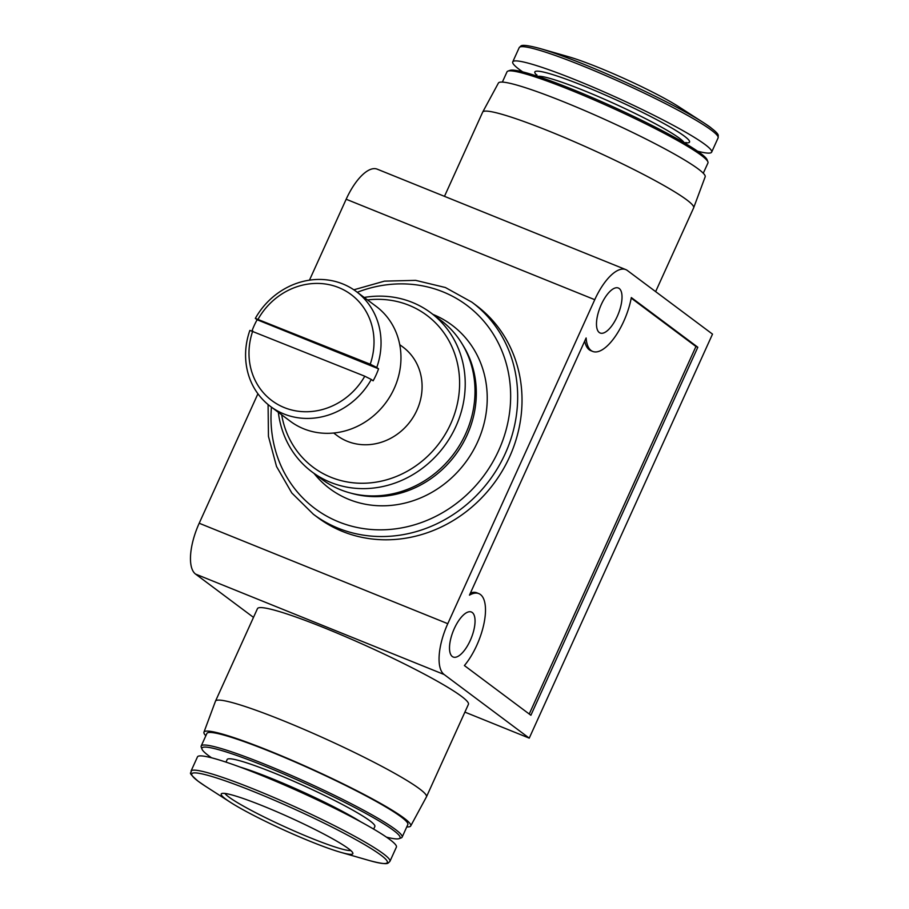 <?xml version="1.0" encoding="UTF-8"?>
<svg xmlns="http://www.w3.org/2000/svg" width="909" height="909" viewBox="0 0 909 909"><rect width="100%" height="100%" fill="white"/><g stroke="black" fill="none" stroke-linecap="round" stroke-linejoin="round"><path stroke-width="1.36" d="M370.224 364.214L376.758 367.475A71.709 65.403 -53.2 0 0 356.237 291.505A71.709 65.403 -53.2 0 0 255.327 318.4L370.224 364.214A66.187 60.369 -53.2 0 0 338.727 287.585A66.187 60.369 -53.2 0 0 258.224 318.957M619.234 288.517A24.27 9.669 112 0 0 618.336 288.017A24.27 9.669 112 0 0 600.281 306.89A24.27 9.669 112 0 0 600.156 333.012A24.27 9.669 112 0 0 617.734 315.309A24.27 9.669 112 0 0 619.234 288.517M472.26 612.518A24.27 9.669 112 0 0 471.373 612.018A24.27 9.669 112 0 0 453.307 630.891A24.27 9.669 112 0 0 453.182 657.014A24.27 9.669 112 0 0 470.76 639.311A24.27 9.669 112 0 0 472.26 612.518M447.785 623.688A44.132 17.589 112 0 0 444.126 674.512L529.243 738.131L712.508 334.126L627.392 270.518A44.132 17.589 112 0 0 625.778 269.598A44.132 17.589 112 0 0 594.759 299.686L447.785 623.688L199.196 523.243A44.132 17.589 112 0 0 195.537 574.068L253.486 617.381M464.397 665.558L530.89 715.258L697.817 347.249L631.323 297.561A44.132 17.589 112 0 1 592.713 351.431A44.132 17.589 112 0 1 586.123 337.966L469.464 595.156A44.132 17.589 112 0 1 478.804 593.6A44.132 17.589 112 0 1 484.088 622.972A44.132 17.589 112 0 1 464.397 665.558M522.698 71.879A109.216 10.465 24.4 0 1 519.323 69.47A109.216 10.465 24.4 0 1 512.744 61.88L519.198 47.643A109.216 10.465 24.4 0 1 622.983 83.23A109.216 10.465 24.4 0 1 718.11 137.884L718.258 135.464C717.974 135.157 719.678 133.418 703.805 122.84L678.773 106.739A72.243 6.92 -155.6 0 0 568.545 56.733L539.946 48.507A107.387 10.294 24.4 0 1 703.805 122.84A107.387 10.294 24.4 0 1 710.872 127.692M225.591 799A72.243 6.92 24.4 0 1 224.443 793.387A72.243 6.92 24.4 0 1 289.891 817.521A72.243 6.92 24.4 0 1 351.158 850.869A72.243 6.92 24.4 0 1 340.591 852.278A72.243 6.92 24.4 0 1 230.352 802.272A72.243 6.92 24.4 0 1 225.591 799M205.843 735.767A113.523 10.885 24.4 0 1 203.957 732.177L215.456 701.225A115.829 11.101 24.4 0 1 215.49 701.157L257.452 608.655A115.829 11.101 24.4 0 1 367.52 646.39A115.829 11.101 24.4 0 1 468.419 704.35L426.457 796.852A115.829 11.101 24.4 0 1 426.423 796.92L410.709 825.963A113.523 10.885 24.4 0 1 406.766 826.917M529.243 738.131L464.897 712.122M625.778 269.598L377.19 169.154A44.132 17.589 112 0 0 346.17 199.241L309.469 280.154M471.885 302.174L476.225 305.424A132.384 120.749 126.8 0 1 502.359 470.76A132.384 120.749 126.8 0 1 342.545 531.47A132.384 120.749 126.8 0 1 317.73 517.505L313.378 514.255A132.384 120.749 -53.2 0 0 338.193 528.22A132.384 120.749 -53.2 0 0 498.007 467.51A132.384 120.749 -53.2 0 0 471.885 302.174L445.387 287.517L415.64 280.358L384.473 281.142L353.851 289.801M257.917 393.779L199.196 523.243M512.744 61.88A109.216 10.465 24.4 0 1 616.518 97.468A109.216 10.465 24.4 0 1 711.656 152.121A109.216 10.465 24.4 0 1 697.578 151.212M502.359 82.094L507.006 71.845A110.319 10.578 24.4 0 1 507.904 71.129L509.949 70.368A108.75 10.419 24.4 0 1 612.416 106.512A108.75 10.419 24.4 0 1 707.111 159.802L707.895 161.847A110.319 10.578 24.4 0 1 707.941 162.984L703.282 173.233M507.904 71.129A110.319 10.578 24.4 0 1 611.837 107.785A110.319 10.578 24.4 0 1 707.895 161.847M444.478 196.344L482.668 112.148A115.829 11.101 24.4 0 1 482.702 112.08L498.416 83.037A113.523 10.885 24.4 0 1 606.258 120.09A113.523 10.885 24.4 0 1 705.168 176.823L693.669 207.786A115.829 11.101 24.4 0 1 693.647 207.854L655.639 291.63M482.702 112.08A115.829 11.101 24.4 0 1 592.748 149.894A115.829 11.101 24.4 0 1 693.669 207.786M215.49 701.157A115.829 11.101 24.4 0 1 325.558 738.892A115.829 11.101 24.4 0 1 426.457 796.852M191.015 771.127L197.469 756.89A109.216 10.465 24.4 0 1 301.254 792.466A109.216 10.465 24.4 0 1 396.392 847.12L389.927 861.357A109.216 10.465 24.4 0 0 294.8 806.715A109.216 10.465 24.4 0 0 191.015 771.127C192.413 773.979 185.754 770.446 198.151 781.24L205.332 786.171A107.387 10.294 24.4 0 1 198.253 781.308A107.387 10.294 24.4 0 1 301.913 812.544A107.387 10.294 24.4 0 1 369.19 860.493C387.677 865.493 387.813 863.027 388.2 863.05L389.927 861.357M225.989 762.117L227.17 759.504A81.083 7.772 24.4 0 1 304.22 785.921A81.083 7.772 24.4 0 1 374.849 826.497L373.667 829.11M211.547 757.799A108.75 10.419 24.4 0 1 208.536 755.629A108.75 10.419 24.4 0 1 202.014 749.198A108.75 10.419 24.4 0 1 305.322 783.513A108.75 10.419 24.4 0 1 399.176 838.632A108.75 10.419 24.4 0 1 386.439 837.132M202.014 749.198L201.241 747.153A110.319 10.578 24.4 0 1 201.196 746.016A110.319 10.578 24.4 0 1 306.026 781.956A110.319 10.578 24.4 0 1 402.119 837.166A110.319 10.578 24.4 0 1 401.233 837.882L399.176 838.632M201.196 746.016L206.9 733.427A110.319 10.578 24.4 0 1 311.73 769.378A110.319 10.578 24.4 0 1 407.823 824.577L402.119 837.166M203.957 732.177A113.523 10.885 24.4 0 1 311.855 769.094A113.523 10.885 24.4 0 1 410.709 825.963M314.071 473.453A102.069 93.104 -53.2 0 0 348.851 499.393A102.069 93.104 -53.2 0 0 477.577 442.013A102.069 93.104 -53.2 0 0 432.945 314.4M351.567 493.326A98.183 89.559 -53.2 0 0 455.307 455.057A98.183 89.559 -53.2 0 0 462.624 344.727M278.347 412.322A99.286 90.559 -53.2 0 0 312.003 471.907L321.786 479.213A99.286 90.559 -53.2 0 0 340.398 489.69A99.286 90.559 -53.2 0 0 460.261 444.16A99.286 90.559 -53.2 0 0 440.66 320.161L430.877 312.855A99.286 90.559 -53.2 0 0 364.202 297.448M312.003 471.907A99.286 90.559 -53.2 0 0 330.615 482.384A99.286 90.559 -53.2 0 0 450.478 436.854A99.286 90.559 -53.2 0 0 430.877 312.855M281.676 414.811A94.877 86.537 -53.2 0 0 330.99 477.293A94.877 86.537 -53.2 0 0 457.613 402.619A94.877 86.537 -53.2 0 0 367.531 299.936M333.694 433.025L336.978 435.479A55.154 50.313 -53.2 0 0 347.318 441.297A55.154 50.313 -53.2 0 0 413.902 416.004A55.154 50.313 -53.2 0 0 403.017 347.113L399.733 344.659M252.782 330.956A66.187 60.369 -53.2 0 0 284.29 407.584A66.187 60.369 -53.2 0 0 364.782 376.212L249.873 330.399A71.709 65.403 -53.2 0 0 270.393 406.368L290.312 421.265A71.709 65.403 -53.2 0 0 303.754 428.821A71.709 65.403 -53.2 0 0 390.313 395.949A71.709 65.403 -53.2 0 0 376.167 306.39L356.237 291.505M270.393 406.368A71.709 65.403 -53.2 0 0 283.835 413.936A71.709 65.403 -53.2 0 0 371.304 379.473L364.782 376.212M371.304 379.473L373.122 380.826A71.709 65.403 -53.2 0 0 378.564 368.827L257.133 319.752A71.709 65.403 -53.2 0 0 252.032 330.808M257.133 319.752L255.327 318.4M378.564 368.827L376.758 367.475M478.804 593.6L476.93 592.85A44.132 17.589 112 0 0 470.419 593.032M584.726 341.045A44.132 17.589 112 0 0 590.839 350.669L592.713 351.431M529.231 714.019L695.942 346.499L631.221 298.118M695.942 346.499L697.817 347.249M444.126 674.512L195.537 574.068M594.759 299.686L346.17 199.241M537.014 75.413A84.946 8.147 24.4 0 1 617.541 100.49A84.946 8.147 24.4 0 1 684.102 142.577M537.753 76.379A81.083 7.772 24.4 0 1 613.825 103.421A81.083 7.772 24.4 0 1 684.272 142.838M240.01 767.048A81.083 7.772 24.4 0 1 360.725 821.804M271.427 407.152A126.862 115.716 -53.2 0 0 338.659 521.868A126.862 115.716 -53.2 0 0 510.233 406.278A126.862 115.716 -53.2 0 0 357.282 292.278M350.817 850.551A70.05 6.715 24.4 0 1 293.482 830.667A70.05 6.715 24.4 0 1 228.738 796.932A70.05 6.715 24.4 0 1 224.909 793.443M340.591 852.278L369.19 860.493M230.352 802.272L205.332 786.171M519.198 47.643L520.925 45.95C521.334 45.961 521.527 43.53 539.946 48.507M711.656 152.121L718.11 137.884M686.09 142.474L684.454 143.997M536.764 77.004L536.833 74.777M268.087 404.562L268.45 436.377L276.529 466.487L291.812 492.996L313.378 514.255M223.25 793.33L224.443 793.387M351.999 851.722L351.158 850.869"/></g></svg>
